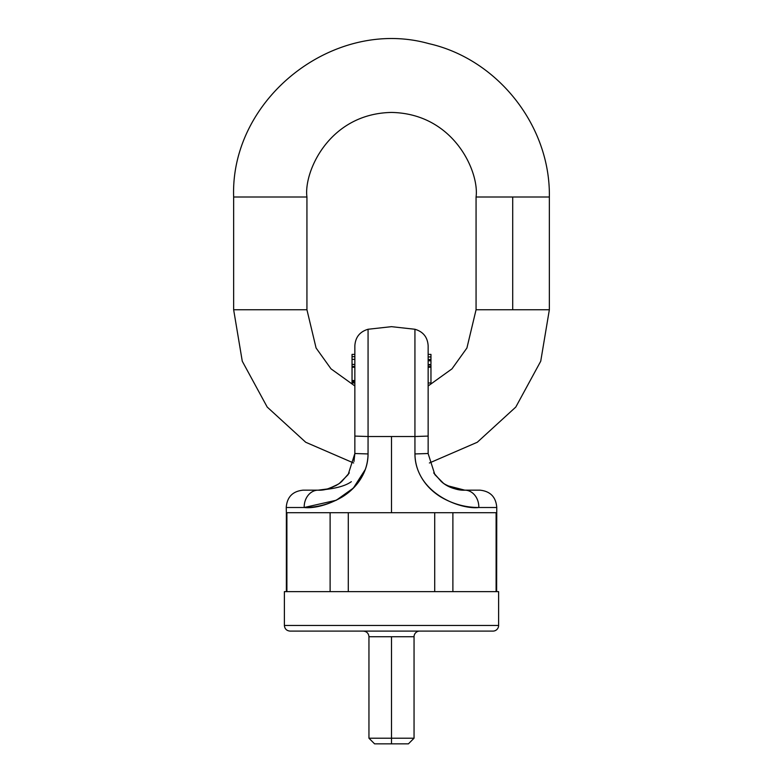 <?xml version="1.0" encoding="UTF-8"?>
<svg xmlns="http://www.w3.org/2000/svg" width="783" height="783" viewBox="0 0 783 783"><rect width="100%" height="100%" fill="white"/><g stroke="black" fill="none" stroke-linecap="round" stroke-linejoin="round"><path stroke-width="1.17" d="M492.977 631.098A5.638 5.638 0 0 0 498.614 625.46A5.638 5.638 0 0 1 492.977 631.098L290.023 631.098C286.607 630.755 284.728 628.876 284.386 625.46L284.386 591.635L498.614 591.635L284.386 591.635L498.614 591.635L498.614 625.46L284.386 625.46L498.614 625.46L498.614 591.635M348.288 512.708L330.113 512.708L330.113 591.635L330.113 512.708L348.288 512.708L348.288 591.635L348.288 512.708M452.887 512.708L434.712 512.708L434.712 591.635L434.712 512.708L452.887 512.708L452.887 591.635L452.887 512.708M496.109 512.708L496.109 591.635L496.109 512.708L496.628 512.708L286.372 512.708L286.235 507.501L304.186 507.501L286.235 507.501C287.038 497.009 292.666 491.225 303.138 490.158L318.211 490.158C320.433 490.403 324.27 489.786 329.731 488.298C324.27 489.786 320.433 490.403 318.211 490.158L327.548 488.944M286.891 512.708L286.891 591.635L286.891 512.708L286.372 512.708L286.372 591.635M368.95 636.736L368.95 738.212L374.587 743.85L408.413 743.85L414.05 738.212L414.05 636.736A5.638 5.638 0 0 1 419.688 631.098A5.638 5.638 0 0 0 414.05 636.736L368.95 636.736L414.05 636.736L391.5 636.736L391.5 738.212L368.95 738.212L414.05 738.212L391.5 738.212L391.5 636.736L368.95 636.736C368.607 633.32 366.728 631.441 363.312 631.098M354.856 345.763C355.423 337.189 359.828 331.689 368.069 329.261L368.069 436.522L414.931 436.522L414.931 329.261L391.5 326.668L414.931 329.261L414.931 436.522L391.5 436.522L391.5 512.708L496.628 512.708L286.372 512.708L391.5 512.708L391.5 436.522L368.069 436.522L368.049 453.944C368.069 462.782 365.553 471.2 360.483 479.216C356.02 486.223 349.981 492.115 342.357 496.882C330.357 503.958 317.634 507.501 304.186 507.501C322.009 509.802 367.442 493.691 368.049 453.944L354.856 453.514L354.856 345.763L354.856 436.082L368.069 436.522L368.069 329.261L391.5 326.668M479.862 490.158L464.789 490.158C462.567 490.403 458.73 489.786 453.269 488.298C458.73 489.786 462.567 490.403 464.789 490.158L479.862 490.158C490.334 491.225 495.962 497.009 496.765 507.501L478.814 507.501C465.327 507.501 452.584 503.949 440.565 496.833C432.95 492.047 426.911 486.155 422.468 479.137C417.437 471.141 414.931 462.753 414.951 453.944L414.931 436.522L414.951 453.944L428.144 453.514L428.144 436.082L428.144 453.514L414.951 453.944C415.47 493.505 460.884 509.831 478.814 507.501L496.765 507.501L496.628 591.635M342.435 496.833L351.215 490.158M428.144 345.763L428.144 436.082L414.931 436.522L428.144 436.082L428.144 345.763C427.577 337.189 423.172 331.689 414.931 329.261M443.452 483.307L442.317 482.455L443.452 483.307M455.452 488.944L464.701 490.158M351.342 481.672C345.068 486.223 334.028 489.052 318.211 490.158A16.913 14.025 90 0 0 304.186 507.501A16.913 14.025 -90 0 1 318.211 490.158L303.138 490.158M443.051 483.013C448.845 487.535 456.088 489.913 464.789 490.158A16.913 14.025 90 0 1 478.814 507.501A16.913 14.025 -90 0 0 464.789 490.158C458.544 490.559 451.478 488.308 443.599 483.414L434.859 474.635L428.144 453.611M464.779 490.158L447.093 485.607L443.599 483.414M498.614 625.46L284.386 625.46L498.614 625.46M306.936 197.003L233.647 197.003L233.647 309.755L306.936 309.755L316.087 348.014L331.023 368.862L354.856 385.97L331.023 368.862L316.087 348.014L306.936 309.755L233.647 309.755L233.647 197.003L306.936 197.003C303.54 172.27 328.909 113.594 391.5 112.439C454.091 113.594 479.46 172.27 476.064 197.003L549.353 197.003L512.708 197.003L512.708 309.755L549.353 309.755L476.064 309.755L466.913 348.014L451.977 368.862L428.144 385.97L451.977 368.862L466.913 348.014L476.064 309.755L512.708 309.755L512.708 197.003L476.064 197.003C479.46 172.27 454.091 113.594 391.5 112.439C328.909 113.594 303.54 172.27 306.936 197.003L306.936 309.755M374.587 743.85L391.5 743.85L391.5 738.212L391.5 743.85L408.413 743.85M428.144 382.985L430.963 382.985L430.963 364.937L428.144 364.937L430.963 364.937L430.963 366.522L428.144 366.522L430.963 366.522L430.963 367.237L428.144 367.237L430.963 367.237L430.963 382.985L428.144 382.985M428.144 360.797L430.963 360.797L430.963 359.534L428.144 359.534L430.963 359.524L428.144 359.524L430.963 359.524L428.144 359.524L430.963 359.524L430.963 363.625M428.144 359.524L430.963 359.524L428.144 359.524M352.037 364.516L352.037 381.664L354.856 381.664L352.037 381.664L352.037 380.499L354.856 380.499L352.037 380.499L352.037 367.227L354.856 367.227L352.037 367.227L352.037 356.656L354.856 356.656M354.856 381.703L352.037 381.703L352.037 382.985L354.856 382.985L352.037 382.985L352.037 382.202L354.856 382.202L352.037 382.202L352.037 381.664M339.499 483.336L340.683 482.455L339.499 483.336M339.362 483.434C331.493 488.318 324.446 490.559 318.211 490.158L327.451 488.974L335.966 485.568L339.362 483.434L348.151 474.625L354.856 453.514L368.049 453.944L368.069 436.522L354.856 436.082L354.856 453.514L353.975 461.481L354.856 453.514M354.856 366.513L352.037 366.513L354.856 366.513M365.377 469.33L353.368 488.083L336.259 500.259L304.186 507.501M318.515 490.158L321.353 490.031M339.401 483.414L348.141 474.635M428.144 354.396L430.963 354.396L430.963 356.931L428.144 356.931L430.963 356.931L430.963 359.466L428.144 359.466M352.037 356.931L352.037 354.396L354.856 354.396M444.92 484.295L453.915 488.504M441.524 481.819L433.694 472.903L441.573 481.868M453.954 488.523L453.063 488.23M233.647 197.003C230.173 98.472 333.92 16.942 428.849 43.633C497.978 59.214 550.576 126.151 549.353 197.003L549.353 309.755L540.73 361.217L515.801 407.052L477.287 442.258L429.397 462.988M353.603 462.988L305.713 442.258L267.199 407.052L242.27 361.217L233.647 309.755M476.064 309.755L476.064 197.003M430.963 364.526L428.144 364.526M352.037 364.496L354.856 364.496M323.232 489.815L318.338 490.158M341.427 481.868L349.316 472.883M329.046 488.523L338.119 484.276M338.08 484.295L329.085 488.504M352.037 364.428L354.856 364.428M354.856 359.358L352.037 359.358"/></g></svg>
